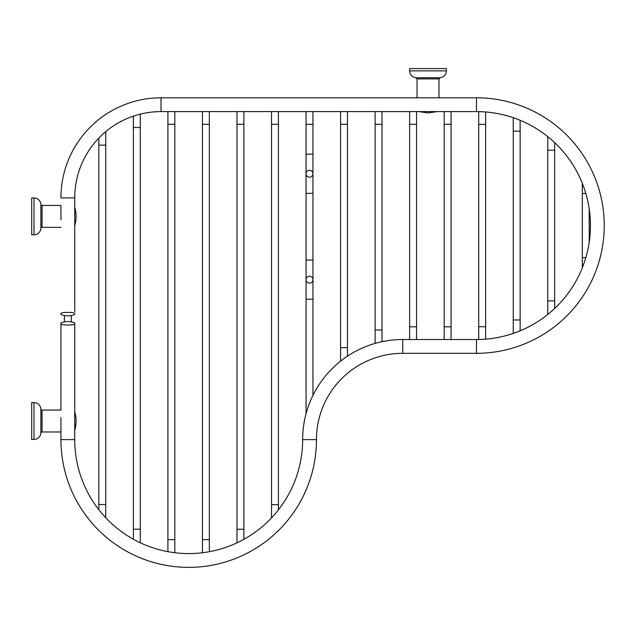 <?xml version="1.0" encoding="UTF-8"?>
<svg xmlns="http://www.w3.org/2000/svg" width="634" height="634" viewBox="0 0 634 634"><rect width="100%" height="100%" fill="white"/><g stroke="black" fill="none" stroke-linecap="round" stroke-linejoin="round"><path stroke-width="0.95" d="M74.733 323.863C75.002 325.408 60.666 325.408 60.935 323.863L60.935 322.912C65.532 321.121 70.136 321.121 74.733 322.912L74.733 439.616A113.962 113.962 0 0 0 188.694 553.577A113.962 113.962 0 0 0 302.648 439.616A100.101 100.101 0 0 1 402.748 339.515L476.483 339.515A113.962 113.962 0 0 0 590.444 225.561A113.962 113.962 0 0 0 476.483 111.6L161.036 111.6A86.303 86.303 0 0 0 74.733 197.903L74.733 311.611M74.733 314.496C70.136 316.279 65.532 316.279 60.935 314.496L60.935 313.537C60.666 311.999 75.002 311.999 74.733 313.537M60.935 313.537L60.935 314.496M60.935 205.416L60.935 212.937L60.935 205.416L42.042 205.416L42.042 227.344L60.935 227.344M161.036 111.6L161.036 97.802L417.045 97.802L417.045 78.909L438.974 78.909L438.974 97.802L476.483 97.802L161.036 97.802A100.101 100.101 0 0 0 60.935 197.903L74.733 197.903M74.733 439.616L60.935 439.616L60.935 424.471L60.935 439.616A127.759 127.759 0 0 0 188.694 567.375A127.759 127.759 0 0 0 316.453 439.616A86.303 86.303 0 0 1 402.748 353.312L476.483 353.312A127.759 127.759 0 0 0 604.242 225.561A127.759 127.759 0 0 0 476.483 97.802L476.483 111.6M33.998 402.606L33.998 439.441L31.7 439.441L31.7 402.606L33.998 402.606A6.903 6.903 0 0 1 40.877 408.978A1.173 1.173 0 0 0 42.042 410.063L60.935 410.063L60.935 322.912M74.733 325.789L74.733 322.912M60.935 219.824L60.935 212.937M60.935 323.863L60.935 410.063M33.998 439.441A6.903 6.903 0 0 0 40.877 433.07A1.173 1.173 0 0 1 42.042 431.984L60.935 431.984M60.935 424.471L60.935 417.576M74.733 430.232A32.215 32.215 0 0 0 74.733 411.815M446.431 68.567L409.596 68.567L409.596 70.865L446.431 70.865L446.431 68.567M42.042 205.416A1.173 1.173 0 0 1 40.877 204.338A6.903 6.903 0 0 0 33.998 197.959L31.7 197.959L31.7 234.794L33.998 234.794A6.903 6.903 0 0 0 40.877 228.422A1.173 1.173 0 0 1 42.042 227.344M74.733 225.585A32.215 32.215 0 0 0 74.733 207.167M309.495 177.203A3.447 3.447 0 0 1 306.048 173.756A3.447 3.447 0 0 1 309.495 170.3A3.447 3.447 0 0 1 312.95 173.756A3.447 3.447 0 0 1 309.495 177.203M306.048 154.165L306.048 173.756A3.447 3.447 0 0 1 309.495 170.3A3.447 3.447 0 0 1 312.95 173.756L312.95 154.165L306.048 154.165L306.048 111.6M312.95 279.642L312.95 299.232L306.048 299.232L306.048 279.642A3.447 3.447 0 0 0 309.495 283.097A3.447 3.447 0 0 0 312.95 279.642A3.447 3.447 0 0 0 309.495 276.194A3.447 3.447 0 0 0 306.048 279.642A3.447 3.447 0 0 0 309.495 283.097A3.447 3.447 0 0 0 312.95 279.642L312.95 173.756M42.042 410.063L42.042 431.984M302.648 439.616L316.453 439.616M402.748 339.515L402.748 353.312M476.483 339.515L476.483 353.312M40.877 408.978L40.877 433.07M438.974 78.909L440.051 77.744L415.967 77.744L417.045 78.909M40.877 204.338L40.877 228.422M33.998 197.959L33.998 234.794M585.848 193.521L582.305 193.521L582.305 183.281M585.848 257.602L582.305 257.602L582.305 267.841M554.679 142.658L554.679 150.195L547.776 150.195L547.776 136.651M554.679 150.195L554.679 300.92L547.776 300.92L547.776 314.464M520.142 120.294L520.142 131.151L513.247 131.151L513.247 117.694M520.142 131.151L520.142 319.964L513.247 319.964L513.247 333.429M485.612 111.964L485.612 124.375L478.71 124.375L478.71 111.624M485.612 124.375L485.612 326.74L478.71 326.74L478.71 339.491M451.075 111.6L451.075 124.288L444.18 124.288L444.18 111.6M451.075 124.288L451.075 326.827L444.18 326.827L444.18 339.515M416.546 111.6L416.546 124.288L409.643 124.288L409.643 111.6M416.546 124.288L416.546 326.827L409.643 326.827L409.643 339.515M382.017 111.6L382.017 124.288L375.114 124.288L375.114 111.6M382.017 124.288L382.017 330.021L375.114 330.021L375.114 343.406M347.48 111.6L347.48 124.288L340.585 124.288L340.585 111.6M347.48 124.288L347.48 347.654L340.585 347.654L340.585 361.166M312.95 154.165L312.95 124.288L306.048 124.288M312.95 260.059L306.048 260.059L306.048 193.338L312.95 193.338M278.413 111.6L278.413 124.288L271.518 124.288L271.518 111.6M278.413 124.288L278.413 504.664L271.518 504.664L271.518 517.891M243.884 111.6L243.884 124.288L236.981 124.288L236.981 111.6M243.884 124.288L243.884 529.255L236.981 529.255L236.981 542.839M209.347 111.6L209.347 124.288L202.452 124.288L202.452 111.6M209.347 124.288L209.347 539.653L202.452 539.653L202.452 552.745M174.818 111.6L174.818 124.288L167.915 124.288L167.915 111.6M174.818 124.288L174.818 539.629L167.915 539.629L167.915 551.667M140.288 114.128L140.288 127.489L133.386 127.489L133.386 116.149M140.288 127.489L140.288 529.2L133.386 529.2L133.386 539.257M105.751 131.634L105.751 145.123L98.856 145.123L98.856 138.061M105.751 145.123L105.751 504.545L98.856 504.545L98.856 509.728M409.596 70.865C409.929 74.812 412.06 77.11 415.967 77.744M440.051 77.744C443.966 77.11 446.09 74.812 446.431 70.865M418.805 111.6L428.013 112.947L437.222 111.6M582.305 193.521L582.305 257.602M589.208 208.832L589.208 242.283M547.776 150.195L547.776 300.92M554.679 300.92L554.679 308.457M513.247 131.151L513.247 319.964M520.142 319.964L520.142 330.821M478.71 124.375L478.71 326.74M485.612 326.74L485.612 339.15M444.18 124.288L444.18 326.827M451.075 326.827L451.075 339.515M409.643 124.288L409.643 326.827M416.546 326.827L416.546 339.515M375.114 124.288L375.114 330.021M382.017 330.021L382.017 341.686M340.585 124.288L340.585 347.654M347.48 347.654L347.48 356.157M312.95 124.288L312.95 111.6M312.95 299.232L312.95 395.402M306.048 299.232L306.048 413.764M306.048 260.059L306.048 279.642M306.048 193.338L306.048 173.756M271.518 124.288L271.518 504.664M278.413 504.664L278.413 509.879M236.981 124.288L236.981 529.255M243.884 529.255L243.884 539.32M202.452 124.288L202.452 539.653M209.347 539.653L209.347 551.691M167.915 124.288L167.915 539.629M174.818 539.629L174.818 552.729M133.386 127.489L133.386 529.2M140.288 529.2L140.288 542.783M98.856 145.123L98.856 504.545M105.751 504.545L105.751 517.772M64.383 315.51L64.383 321.898M71.285 315.51L71.285 321.898"/></g></svg>
